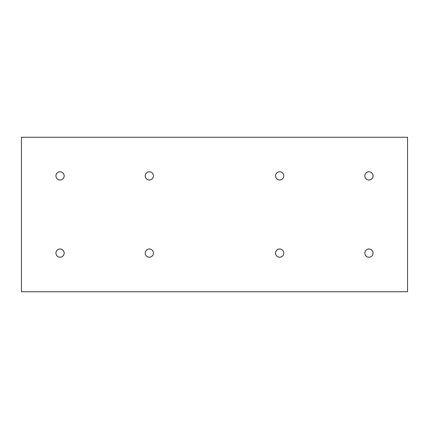 <?xml version="1.0" encoding="UTF-8"?>
<svg xmlns="http://www.w3.org/2000/svg" width="429" height="429" viewBox="0 0 429 429"><rect width="100%" height="100%" fill="white"/><g stroke="black" fill="none" stroke-linecap="round" stroke-linejoin="round"><path stroke-width="0.64" d="M149.324 180.003A4.113 4.113 0 0 1 145.216 175.89A4.113 4.113 0 0 1 149.324 171.777A4.113 4.113 0 0 1 153.437 175.89A4.113 4.113 0 0 1 149.324 180.003M279.676 180.003A4.113 4.113 0 0 1 275.563 175.89A4.113 4.113 0 0 1 279.676 171.777A4.113 4.113 0 0 1 283.784 175.89A4.113 4.113 0 0 1 279.676 180.003M279.676 257.223A4.113 4.113 0 0 1 275.563 253.11A4.113 4.113 0 0 1 279.676 248.997A4.113 4.113 0 0 1 283.784 253.11A4.113 4.113 0 0 1 279.676 257.223M149.324 257.223A4.113 4.113 0 0 1 145.216 253.11A4.113 4.113 0 0 1 149.324 248.997A4.113 4.113 0 0 1 153.437 253.11A4.113 4.113 0 0 1 149.324 257.223M368.94 180.003A4.113 4.113 0 0 1 364.827 175.89A4.113 4.113 0 0 1 368.94 171.777A4.113 4.113 0 0 1 373.053 175.89A4.113 4.113 0 0 1 368.94 180.003M368.94 257.223A4.113 4.113 0 0 1 364.827 253.11A4.113 4.113 0 0 1 368.94 248.997A4.113 4.113 0 0 1 373.053 253.11A4.113 4.113 0 0 1 368.94 257.223M60.06 257.223A4.113 4.113 0 0 1 55.947 253.11A4.113 4.113 0 0 1 60.06 248.997A4.113 4.113 0 0 1 64.173 253.11A4.113 4.113 0 0 1 60.06 257.223M60.06 180.003A4.113 4.113 0 0 1 55.947 175.89A4.113 4.113 0 0 1 60.06 171.777A4.113 4.113 0 0 1 64.173 175.89A4.113 4.113 0 0 1 60.06 180.003M407.55 291.72L407.55 137.28L21.45 137.28L21.45 291.72L407.55 291.72"/></g></svg>
